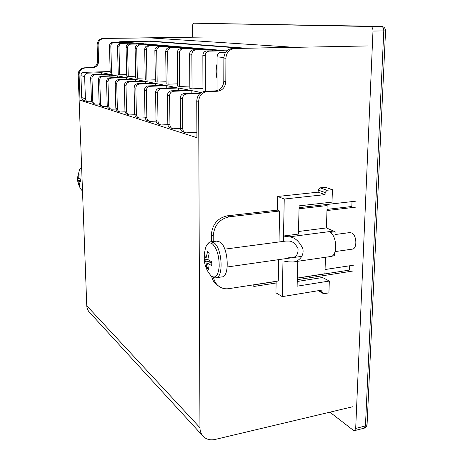 <?xml version="1.0" encoding="UTF-8"?>
<svg xmlns="http://www.w3.org/2000/svg" width="463" height="463" viewBox="0 0 463 463"><rect width="100%" height="100%" fill="white"/><g stroke="black" fill="none" stroke-linecap="round" stroke-linejoin="round"><path stroke-width="0.69" d="M77.622 180.836L79.231 186.294L81.013 189.384L82.507 190.982M81.667 168.399L81.089 168.092L79.648 169.14L77.437 178.07L77.848 178.382L78.397 173.833L79.132 174.013L78.623 178.591L80.724 178.938L80.898 181.583L78.808 181.386L79.914 185.796L79.179 185.576L79.677 185.119M77.437 178.139L77.605 180.709L79.179 185.576M78.033 181.172L80.811 180.686M77.61 180.674L80.788 180.356M80.84 180.981L78.808 181.386M78.623 178.394L77.848 178.382M78.397 173.833L79.069 174.296M329.893 412.163L353.263 430.237L354.571 430.607L355.688 428.42L372.987 31.05C372.958 28.451 372.2 26.935 370.713 26.507L193.783 23.196C193.048 23.37 192.654 24.377 192.591 26.217L192.654 37.214M199.408 44.732L199.408 45.038M297.327 278.176L349.305 270.12L349.478 265.808M327.023 209.386L351.828 206.481L352.025 201.602M204.877 45.142L204.877 45.449L204.877 45.142M288.68 257.729L291.592 257.804C296.187 257.306 298.334 254.245 298.033 248.619C295.492 243.712 292.5 241.188 289.045 241.061L285.897 241.055M298.479 231.5L326.415 227.923L327.144 205.56L299.034 208.784M299.11 205.85L298.415 234.081L283.495 236.014L284.247 199.026L325.067 194.616L325.13 192.527L327.011 190.241L332.422 189.674L332 202.134L299.11 205.85M279.015 241.964L279.606 211.018L277.453 210.109L227.327 215.822C217.656 217.98 212.32 224.335 211.325 234.897L211.331 241.813M327.144 205.56L324.841 204.704L321.287 205.109M211.684 276.452C212.633 280.752 214.873 283.906 218.391 285.926M297.744 261.3L297.13 286.18L329.32 281.041L328.915 292.865L323.654 293.745L321.953 292.066L322.017 290.087L282.262 296.627L275.931 292.801L276.139 281.33M297.246 281.481L322.514 277.516L329.32 281.041M254.673 212.708L277.453 210.109L277.707 196.462L318.116 192.168L318.179 190.108L320.031 187.856L325.396 187.301L332.422 189.674M213.524 277.499C214.473 282.025 216.817 285.306 220.55 287.344C223.137 288.657 225.938 289.091 228.965 288.646L278.269 281L278.68 259.645M279.606 211.018L229.301 216.788C219.589 218.953 214.236 225.342 213.229 235.951L213.229 241.57M297.333 278.049L324.922 273.772L325.46 257.278M326.415 227.923L335.114 231.737L334.969 235.933L333.389 236.147M334.355 253.423L334.269 255.819L331.768 256.184M282.262 296.627L282.991 260.924L288.588 261.873L293.05 261.983C298.195 261.826 304.903 255.975 302.646 248.151C298.803 240.806 294.3 237.044 289.138 236.865L283.495 236.014L283.385 241.385M284.247 199.026L277.707 196.462M283.026 259.025L282.991 260.924M325.067 194.616L318.116 192.168M321.953 292.066L319.192 290.556M323.654 293.745L318.156 290.723M327.011 190.241L320.031 187.856M325.13 192.527L318.179 190.108M335.114 231.737L330.322 232.368C337.359 236.9 337.481 256.519 330.518 256.543L293.635 261.896M299.063 207.644L356.151 201.133M355.908 207.129L326.982 210.532M234.226 48.679L233.803 48.702C229.006 49.587 226.372 52.776 225.903 58.269L223.866 58.06C224.329 52.597 226.951 49.419 231.731 48.54L367.796 45.953M223.866 58.06L223.797 81.285L225.822 81.61L225.903 58.269M225.822 81.61C225.307 87.247 222.541 90.453 217.512 91.228L215.526 90.858L205.121 91.309L207.065 91.686L217.512 91.228M207.065 91.686C201.955 92.478 199.148 95.719 198.656 101.403L196.746 100.975C197.238 95.32 200.028 92.096 205.121 91.309M202.539 435.608L89.764 312.612C87.901 310.789 86.905 308.503 86.766 305.765L199.952 427.702L198.656 101.403M199.952 427.702C200.016 431.452 201.243 434.485 203.639 436.8C206.747 439.561 210.601 440.435 215.197 439.433L352.54 406.78M325.061 269.53L353.535 265.189M353.304 270.965L297.292 279.698M276.11 283.003L253.793 286.481L253.817 284.791M276.139 281.463L253.811 284.924M84.104 67.829L85.024 68.009C81.297 68.507 79.312 70.717 79.08 74.636L78.183 74.433C78.415 70.526 80.388 68.327 84.104 67.829L91.755 67.61C95.43 67.118 97.386 64.93 97.629 61.047L97.12 44.986C97.328 41.219 99.186 39.037 102.688 38.452L150.012 37.885L293.669 47.267L232.154 48.517M79.08 74.636L80.024 100.211L196.914 137.69L196.746 100.975M223.797 81.285C223.293 86.894 220.533 90.082 215.526 90.858M103 38.435L203.598 37.063M78.183 74.433L86.766 305.765M85.024 68.009L92.693 67.783C96.379 67.291 98.341 65.098 98.584 61.203L98.081 45.085L97.12 44.986M103.984 38.516L103.666 38.527C100.153 39.118 98.289 41.305 98.081 45.085M83.016 100.072L80.024 100.211M150.012 37.885L150.064 41.039L246.171 48.233M204.079 256.496C204.009 262.214 205.462 267.521 208.437 272.423L211.024 275.861C215.498 278.894 218.223 275.728 219.202 266.352C219.213 256.08 216.985 248.619 212.523 243.972C209.334 241.761 206.955 243.231 205.387 248.376L204.131 255.171M216.163 277.748L221.904 276.897C229.874 277.198 228.519 247.717 220.249 242.137L216.898 241.101M335.09 251.594L352.25 249.146C357.233 249.1 356.938 235.534 351.886 233.022L349.762 232.588M206.822 267.967L205.902 261.879L204.258 259.182L204.27 257.359L204.42 255.553L206.076 258.001L207.563 251.629L209.23 253.024L207.835 259.511L211.857 261.919L211.684 265.606L207.655 263.401L208.477 269.425L206.822 267.967L207.968 266.995M208.037 257.995L206.076 258.001M211.834 262.208L207.655 263.401M205.902 261.879L210.237 261.063M204.258 259.182L207.846 259.407M118.25 74.52L117.527 46.705C117.654 44.685 118.644 43.534 120.507 43.233L121.966 43.366C120.096 43.661 119.095 44.824 118.974 46.85L119.691 74.798L118.25 74.52M126.746 76.169L126.063 47.573C126.196 45.501 127.215 44.309 129.125 44.002L130.664 44.141C128.749 44.448 127.73 45.646 127.597 47.73L128.263 76.464L126.746 76.169M135.728 77.917L135.103 48.493C135.242 46.364 136.29 45.137 138.246 44.818L139.878 44.963C137.916 45.281 136.869 46.514 136.724 48.656L137.343 78.23L135.728 77.917M145.255 79.763L144.688 49.472C144.838 47.272 145.914 46.011 147.917 45.687L149.653 45.837C147.645 46.167 146.563 47.434 146.412 49.645L146.962 80.099L145.255 79.763M155.371 81.731L154.874 50.508C155.03 48.245 156.141 46.942 158.196 46.601L160.042 46.769C157.976 47.11 156.864 48.418 156.702 50.693L157.183 82.084L155.371 81.731M166.13 83.82L165.713 51.613C165.881 49.275 167.021 47.932 169.134 47.579L171.096 47.758C168.978 48.111 167.832 49.46 167.658 51.81L168.063 84.197L166.13 83.82M177.595 86.049L177.271 52.788C177.451 50.374 178.625 48.985 180.796 48.621L182.897 48.812C180.715 49.176 179.534 50.571 179.349 53.002L179.661 86.448L177.595 86.049M189.842 88.427L189.627 54.044C189.818 51.549 191.034 50.114 193.256 49.738L195.508 49.94C193.268 50.317 192.047 51.763 191.85 54.275L192.052 88.855L189.842 88.427M204.802 91.333L202.956 90.974L202.858 55.392C203.066 52.811 204.316 51.324 206.608 50.93L209.021 51.144C206.718 51.543 205.462 53.037 205.248 55.635L205.323 91.304M217.031 90.638L217.072 56.845C217.297 54.165 218.588 52.62 220.944 52.215L225.423 52.591M94.556 103.862L94.105 103.724C92.507 103.342 91.616 102.3 91.442 100.593L90.679 77.9C90.806 75.857 91.836 74.699 93.775 74.433L95.094 74.711C93.15 74.983 92.108 76.14 91.981 78.195L92.745 100.998C92.918 102.711 93.81 103.758 95.419 104.134L99.313 104.013M102.34 106.334L101.837 106.172C100.199 105.784 99.29 104.713 99.117 102.965L98.382 79.642C98.515 77.541 99.574 76.354 101.559 76.077L102.948 76.372C100.957 76.65 99.892 77.842 99.759 79.954L100.488 103.388C100.668 105.147 101.576 106.224 103.22 106.612L107.404 106.473M110.576 108.944L110.015 108.764C108.336 108.365 107.41 107.271 107.231 105.466L106.531 81.488C106.669 79.323 107.757 78.102 109.795 77.819L111.265 78.125C109.222 78.415 108.134 79.642 107.989 81.818L108.683 105.917C108.863 107.729 109.795 108.828 111.479 109.227L115.976 109.065M119.304 111.71L118.673 111.508C116.954 111.103 116.005 109.974 115.831 108.122L115.165 83.438C115.316 81.216 116.433 79.954 118.516 79.659L120.085 79.989C117.99 80.29 116.867 81.557 116.711 83.791L117.371 108.597C117.55 110.46 118.499 111.595 120.224 112L125.079 111.814M128.564 114.645L127.863 114.419C126.098 114.008 125.132 112.845 124.958 110.941L124.333 85.516C124.495 83.224 125.641 81.922 127.782 81.615L129.449 81.968C127.296 82.275 126.139 83.583 125.982 85.886L126.596 111.444C126.769 113.36 127.742 114.529 129.513 114.946L134.756 114.731M138.414 117.77L137.627 117.515C135.821 117.093 134.831 115.9 134.658 113.933L134.085 87.721C134.258 85.36 135.439 84.017 137.638 83.699L139.409 84.069C137.198 84.393 136.012 85.742 135.838 88.12L136.4 114.471C136.579 116.45 137.569 117.648 139.386 118.077L145.064 117.828M148.912 121.092L148.033 120.814C146.181 120.38 145.168 119.153 144.994 117.122L144.479 90.077C144.664 87.634 145.88 86.245 148.137 85.915L150.029 86.315C147.761 86.65 146.534 88.045 146.349 90.499L146.852 117.695C147.026 119.738 148.044 120.976 149.908 121.41L156.077 121.127M160.117 124.645L159.139 124.339C157.235 123.893 156.199 122.62 156.025 120.53L155.58 92.588C155.776 90.065 157.032 88.63 159.353 88.283L161.373 88.711C159.041 89.058 157.779 90.499 157.582 93.04L158.01 121.144C158.184 123.245 159.226 124.524 161.136 124.969L167.861 124.64M172.109 128.448L171.015 128.101C169.064 127.643 168 126.335 167.826 124.171L167.461 95.274C167.67 92.664 168.972 91.182 171.356 90.817L173.527 91.275C171.125 91.639 169.817 93.132 169.608 95.76L169.956 124.831C170.129 127.007 171.194 128.32 173.156 128.778L180.501 128.396M184.974 132.528L183.747 132.14C181.745 131.671 180.657 130.317 180.483 128.077L180.211 98.162C180.437 95.459 181.78 93.914 184.239 93.538L186.566 94.03C184.095 94.411 182.746 95.963 182.515 98.683L182.769 128.783C182.937 131.035 184.031 132.401 186.051 132.869L196.885 132.239M118.215 73.009L110.217 72.957L109.447 45.878C109.569 43.921 110.535 42.793 112.353 42.503L126.393 42.278L119.72 41.716L149.393 41.253L242.624 48.308M91.662 101.686L88.028 101.796C86.454 101.42 85.586 100.402 85.412 98.735L84.625 76.528L80.915 75.689C81.037 73.721 82.032 72.604 83.913 72.35L110.177 71.533M87.189 101.53L84.307 100.616C82.75 100.245 81.887 99.238 81.714 97.595L80.915 75.689M93.775 74.433L108.087 73.97L101.698 72.697L87.657 73.142C85.753 73.403 84.746 74.531 84.625 76.528M101.559 76.077L116.213 75.591L109.465 74.242L95.094 74.711M109.795 77.819L124.802 77.298L117.666 75.88L102.948 76.372M118.516 79.659L133.905 79.115L126.341 77.605L111.265 78.125M127.782 81.615L143.559 81.037L135.537 79.439L120.085 79.989M137.638 83.699L153.826 83.08L145.295 81.378L129.449 81.968M148.137 85.915L164.764 85.256L155.672 83.45L139.409 84.069M159.353 88.283L176.432 87.582L166.726 85.649L150.029 86.315M171.356 90.817L188.916 90.071L178.533 87.999L161.373 88.711M201.255 92.525L191.167 90.517L173.527 91.275M200.838 92.803L184.239 93.538M200.045 93.428L186.566 94.03M202.95 88.398L192.052 88.855M189.83 86.037L179.661 86.448M177.572 83.826L168.063 84.197M166.101 81.748L157.183 82.084M155.336 79.792L146.962 80.099M145.22 77.952L137.343 78.23M135.694 76.21L128.263 76.464M126.706 74.566L119.691 74.798M120.629 43.227L134.872 42.995L127.829 42.399L113.736 42.631C111.907 42.92 110.935 44.049 110.819 46.016L111.577 73.223M129.252 43.997L143.825 43.753L136.388 43.123L122.093 43.36M138.379 44.813L153.305 44.558L145.428 43.887L130.797 44.135M148.056 45.681L163.346 45.403L155.001 44.697L140.011 44.963M158.334 46.595L174.013 46.306L165.146 45.559L149.792 45.831M169.273 47.573L185.356 47.267L175.928 46.468L160.181 46.763M180.94 48.615L197.446 48.291L187.393 47.44L171.241 47.753M193.407 49.732L210.358 49.385L199.622 48.476L183.041 48.806M206.764 50.924L224.185 50.554L212.685 49.582L195.658 49.929M226.887 50.78L209.172 51.138M225.747 52.099L221.106 52.203M119.72 41.716L119.738 42.388M191.167 90.517L191.184 93.231M178.533 87.999L178.562 90.511M166.726 85.649L166.761 87.982M155.672 83.45L155.707 85.614M145.295 81.378L145.33 83.404M135.537 79.439L135.578 81.332M126.341 77.605L126.382 79.381M117.666 75.88L117.706 77.541M109.465 74.242L109.505 75.81M101.698 72.697L101.744 74.178M212.685 49.582L212.685 50.797M199.622 48.476L199.628 49.605M187.393 47.44L187.399 48.488M175.928 46.468L175.934 47.446M165.146 45.559L165.158 46.474M155.001 44.697L155.012 45.553M145.428 43.887L145.446 44.691M136.388 43.123L136.4 43.881M127.829 42.399L127.846 43.111M370.545 26.495L381.321 26.403L193.783 23.196M355.688 428.42L365.434 425.972L383.786 30.928L372.987 31.05M385.557 30.859L383.786 30.928C383.763 28.341 382.999 26.837 381.495 26.414L381.813 26.443M364.225 428.171L365.434 425.972L367.078 424.502M229.301 216.788L227.327 215.822M213.229 235.951L211.325 234.897M289.138 236.865L333.881 231.031M97.629 61.047L98.584 61.203M92.693 67.783L91.755 67.61M211.371 276.197C213.269 277.563 214.768 278.095 215.862 277.794C223.727 278.113 222.344 248.533 214.166 242.919L210.896 241.865M118.974 46.85L117.527 46.705M127.597 47.73L126.063 47.573M136.724 48.656L135.103 48.493M146.412 49.645L144.688 49.472M156.702 50.693L154.874 50.508M167.658 51.81L165.713 51.613M179.349 53.002L177.271 52.788M191.85 54.275L189.627 54.044M205.248 55.635L202.858 55.392M223.884 57.534L217.072 56.845M91.981 78.195L90.679 77.9M91.442 100.593L92.745 100.998M99.759 79.954L98.382 79.642M99.117 102.965L100.488 103.388M107.989 81.818L106.531 81.488M107.231 105.466L108.683 105.917M116.711 83.791L115.165 83.438M115.831 108.122L117.371 108.597M125.982 85.886L124.333 85.516M124.958 110.941L126.596 111.444M135.838 88.12L134.085 87.721M134.658 113.933L136.4 114.471M146.349 90.499L144.479 90.077M144.994 117.122L146.852 117.695M157.582 93.04L155.58 92.588M156.025 120.53L158.01 121.144M169.608 95.76L167.461 95.274M167.826 124.171L169.956 124.831M182.515 98.683L180.211 98.162M180.483 128.077L182.769 128.783M81.714 97.595L85.412 98.735M83.913 72.35L87.657 73.142M110.819 46.016L109.447 45.878M112.474 42.498L113.857 42.625M217.06 65.104C215.932 69.155 215.926 73.351 217.043 77.686M202.887 65.127L202.91 73.762M81.633 167.421L79.711 169.012M82.507 191.08L81.876 190.519M354.571 430.607L364.294 428.153C365.92 427.633 366.841 426.51 367.066 424.779L385.557 30.871C385.43 28.26 384.076 26.773 381.495 26.414L370.713 26.507M231.731 48.54L233.803 48.702M102.688 38.452L103.666 38.527M301.888 256.334L227.246 266.983M350.016 232.553L335.015 234.544M286.389 240.986L224.775 249.152M217.332 241.049L211.284 241.819C209.797 241.495 208.095 242.942 206.174 246.154M211.099 275.954L210.462 275.311M120.507 43.233L121.966 43.366M129.125 44.002L130.664 44.141M138.246 44.818L139.878 44.963M147.917 45.687L149.653 45.837M158.196 46.601L160.042 46.769M169.134 47.579L171.096 47.758M180.796 48.621L182.897 48.812M193.256 49.738L195.508 49.94M206.608 50.93L209.021 51.144M220.944 52.215L225.412 52.608M112.353 42.503L113.736 42.631M217.043 78.623C215.648 73.617 215.654 68.755 217.06 64.044M202.91 74.844L202.881 63.952M189.732 70.341L189.691 64.837"/></g></svg>
